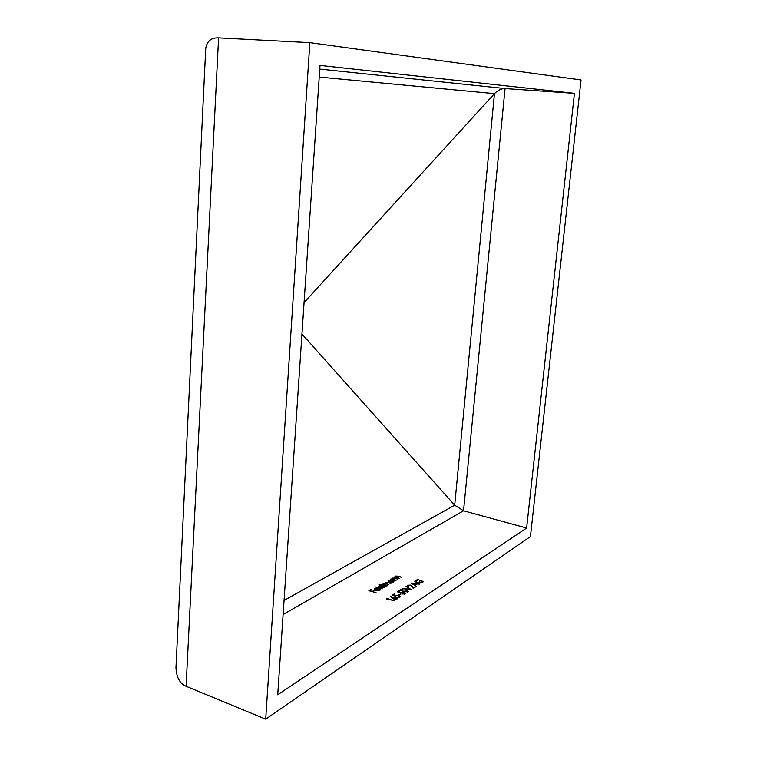 <?xml version="1.0" encoding="UTF-8"?>
<svg xmlns="http://www.w3.org/2000/svg" width="757" height="757" viewBox="0 0 757 757"><rect width="100%" height="100%" fill="white"/><g stroke="black" fill="none" stroke-linecap="round" stroke-linejoin="round"><path stroke-width="1.14" d="M410.512 585.36L408.297 585.454L408.638 586.741L407.275 585.738L407.616 585.218L410.805 585.123L413.36 587.593L415.83 586.675L413.237 588.35L410.512 585.36M411.269 589.627L402.705 588.511L409.783 589.173L406.045 586.391L411.269 589.627M405.743 589.873L408.326 591.406L408.023 591.898L403.093 591.577L400.481 590.063L400.784 589.571L405.714 590.205M387.414 598.948L386.78 599.355L386.307 598.967L387.064 598.484L394.037 600.774L387.414 598.948M399.327 578.291L394.094 576.957L395.315 577.023L395.419 576.058L398.939 576.2L401.087 577.194L397.643 576.143L395.703 576.673L399.327 578.291M396.062 580.307L390.811 578.973L392.041 579.039L392.154 578.064L395.684 578.197L397.841 579.2L394.388 578.149L392.429 578.689L396.062 580.307M390.565 579.966L394.917 581.016L393.716 580.96L393.489 581.982L389.439 582.086L387.991 580.969L390.546 580.212M382.276 588.842L374.952 586.817L382.276 588.842M376.229 590.356L379.143 590.29L379.796 589.164L380.26 589.798L379.806 590.46L375.746 590.545L374.422 589.798L374.668 588.776L378.888 588.719L376.201 590.678M526.617 528.036L277.715 694.784L320.003 65.405L574.431 93.348L526.617 528.036L463.53 510.786L505.051 88.55L574.431 93.348M376.078 592.684L368.877 590.687L370.883 589.457L371.583 589.684L369.946 590.687L372.047 591.368L374.374 590.592L372.747 591.596L376.078 592.684M381.727 585.426L379.143 584.253L386.079 586.486L384.868 586.438L384.613 587.479L380.506 587.593L379.068 586.457L379.503 585.814L381.708 585.672M387.253 585.767L381.954 584.395L385.341 583.344L385.218 582.313L388.54 582.464L390.858 583.533L388.18 582.682L385.521 582.909L388.88 584.754L386.373 583.95L383.544 584.13L387.253 585.767M393.801 599.024L390.271 596.27L392.665 597.812L396.271 597.424L397.501 598.361L397.151 598.938L393.801 599.024M395.618 596.374L392.561 594.983L394.208 593.933L394.917 594.16L393.555 595.03L395.163 595.759L399.024 595.343L400.491 596.421L400.084 597.036L396.895 597.188L399.393 596.79L398.636 595.57L396.138 595.693L395.618 596.374M400.907 594.084L398.674 594.841L400.907 594.084M400.51 593.223L397.472 591.851L399.09 590.82L399.791 591.047L398.456 591.908L400.056 592.627L403.878 592.22L405.345 593.28L404.948 593.885L401.797 594.027L404.257 593.639L403.5 592.438L401.03 592.551L400.51 593.223M416.227 586.42L411.202 583.098L419.813 584.101L416.7 584.007L414.978 585.114L416.227 586.42M416.88 582.72L414.77 581.168L415.338 580.297L418.347 579.644L415.574 581.262L417.192 582.493L421.876 582.265L422.33 581.594L421.271 580.647L419.331 581.234L420.901 580.222L423.087 581.707L422.548 582.502L419.633 583.145L416.88 582.72M205.535 52.328L205.743 48.145C207.144 41.001 211.421 37.576 218.584 37.869L309.84 42.657L581.035 79.949L530.43 536.562L265.698 719.15L309.84 42.657M265.698 719.15L186.09 686.287C179.825 683.618 176.457 677.392 175.965 667.636L176.23 662.167M319.757 69.086L505.051 88.55C501.333 88.512 497.803 90.206 494.453 93.641L304.068 302.601M301.958 334.045L454.683 505.193L463.53 510.786L283.109 614.542M370.826 590.148L370.883 589.457M373.617 591.056L373.674 590.365M379.475 590.138L379.796 589.164M374.441 589.817L374.668 588.776M374.942 590.138L374.952 589.457L375.652 590.138L377.913 588.747L374.952 589.457M377.857 589.353L377.913 588.747M374.942 590.205L374.989 589.589M384.783 587.356L384.868 586.438M379.248 586.864L379.503 585.814M383.26 585.918L379.768 586.524L380.875 587.366L384.017 587.271L384.357 586.741L383.26 585.918M383.979 587.744L384.017 587.271M383.146 584.773L383.525 584.3M383.156 584.432L383.231 583.533M385.143 583.174L385.218 582.313M393.148 582.152L393.659 581.565M393.64 581.878L393.716 580.96M388.18 581.376L388.417 580.354M392.117 580.458L388.691 581.035L389.789 581.868L392.892 581.783L393.224 581.272L392.117 580.458M392.022 579.01L392.154 578.064M395.286 577.336L395.419 576.058M386.997 599.213L387.064 598.484M390.867 596.828L390.924 596.213M392.609 598.399L392.665 597.812M392.817 598.55L393.015 597.519M396.687 598.569L397.188 598.901M395.949 597.67L393.394 598.181L394.189 598.806L396.45 598.692L395.949 597.67M396.403 599.213L396.45 598.692M394.142 594.652L394.208 593.933M395.419 596.279L395.495 595.418M399.649 596.582L400.188 596.961M399.346 597.32L399.393 596.79M400.131 594.586L400.198 593.857M399.024 591.539L399.09 590.82M400.311 593.138L400.387 592.286M404.512 593.441L405.042 593.819M404.219 594.16L404.257 593.639M400.699 590.46L400.784 589.571M400.727 590.488L401.276 590.271M407.512 591.558L408.004 591.908M401.494 589.788L403.443 591.349L407.531 591.321L405.392 590.091L401.494 589.788M407.285 592.163L407.323 591.662M407.512 586.155L407.616 585.218M407.531 586.145L408.042 585.918M413.294 588.321L413.36 587.593M415.063 587.167L415.129 586.448M415.82 583.902L412.546 583.505L414.467 584.773L415.82 583.902L415.754 584.612M414.893 581.518L415.338 580.297M415.508 581.944L415.574 581.262M421.819 582.852L421.876 582.265M422.226 582.682L422.311 581.764L422.86 582.256M420.835 580.922L420.901 580.222M186.09 686.287L218.584 37.869M284.055 600.452L454.683 505.193L494.453 93.641L319.217 77.063M412.404 587.205L412.48 586.401M175.965 667.636L205.743 48.145M379.503 589.883L379.437 590.64M384.348 586.902L384.282 587.64M379.768 586.524L379.711 587.252M385.521 582.909L385.455 583.685M383.544 584.13L383.477 584.887M388.691 581.035L388.634 581.745M392.429 578.689L392.363 579.465M395.703 576.673L395.637 577.449M396.696 598.399L396.63 599.156M393.394 598.181L393.337 598.844M399.658 596.478L399.582 597.254M404.522 593.337L404.456 594.103M401.286 590.148L401.229 590.838M407.521 591.425L407.465 592.125M408.051 585.823L407.985 586.476"/></g></svg>
